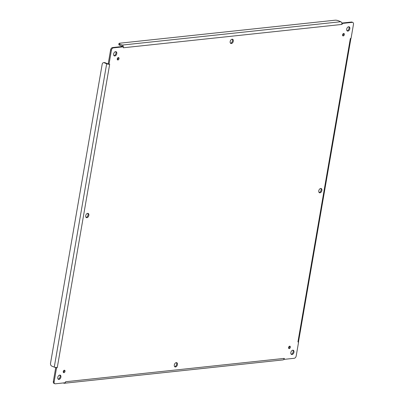 <?xml version="1.0" encoding="UTF-8"?>
<svg xmlns="http://www.w3.org/2000/svg" width="404" height="404" viewBox="0 0 404 404"><rect width="100%" height="100%" fill="white"/><g stroke="black" fill="none" stroke-linecap="round" stroke-linejoin="round"><path stroke-width="0.61" d="M113.64 53.979A2.278 1.464 -67.5 0 1 116.074 51.707A2.278 1.464 -67.5 0 1 116.559 54.373A2.278 1.464 -67.5 0 1 114.337 55.919A2.278 1.464 -67.5 0 1 113.64 53.979M318.776 190.804A2.278 1.464 -67.5 0 1 321.21 188.537A2.278 1.464 -67.5 0 1 321.69 191.198A2.278 1.464 -67.5 0 1 319.468 192.743A2.278 1.464 -67.5 0 1 318.776 190.804M85.709 215.696A2.278 1.464 -67.5 0 1 88.143 213.423A2.278 1.464 -67.5 0 1 88.622 216.089A2.278 1.464 -67.5 0 1 86.4 217.635A2.278 1.464 -67.5 0 1 85.709 215.696M230.174 41.536A2.278 1.464 -67.5 0 1 232.608 39.264A2.278 1.464 -67.5 0 1 233.093 41.925A2.278 1.464 -67.5 0 1 230.866 43.47A2.278 1.464 -67.5 0 1 230.174 41.536M174.306 364.969A2.278 1.464 -67.5 0 1 176.745 362.696A2.278 1.464 -67.5 0 1 177.225 365.362A2.278 1.464 -67.5 0 1 175.003 366.903A2.278 1.464 -67.5 0 1 174.306 364.969M342.592 34.8A1.278 0.823 -67.5 0 1 343.961 33.527A1.278 0.823 -67.5 0 1 344.233 35.022A1.278 0.823 -67.5 0 1 342.986 35.89A1.278 0.823 -67.5 0 1 342.592 34.8M288.582 347.49A1.278 0.823 -67.5 0 1 289.951 346.213A1.278 0.823 -67.5 0 1 290.224 347.713A1.278 0.823 -67.5 0 1 288.971 348.576A1.278 0.823 -67.5 0 1 288.582 347.49M63.261 371.554A1.278 0.823 -67.5 0 1 64.63 370.276A1.278 0.823 -67.5 0 1 64.898 371.776A1.278 0.823 -67.5 0 1 63.65 372.645A1.278 0.823 -67.5 0 1 63.261 371.554M117.271 58.863A1.278 0.823 -67.5 0 1 118.64 57.59A1.278 0.823 -67.5 0 1 118.907 59.085A1.278 0.823 -67.5 0 1 117.66 59.954A1.278 0.823 -67.5 0 1 117.271 58.863M57.777 377.412A2.278 1.464 -67.5 0 1 60.211 375.144A2.278 1.464 -67.5 0 1 60.691 377.806A2.278 1.464 -67.5 0 1 58.469 379.351A2.278 1.464 -67.5 0 1 57.777 377.412M290.84 352.52A2.278 1.464 -67.5 0 1 293.274 350.253A2.278 1.464 -67.5 0 1 293.759 352.914A2.278 1.464 -67.5 0 1 291.536 354.459A2.278 1.464 -67.5 0 1 290.84 352.52M346.708 29.088A2.278 1.464 -67.5 0 1 349.142 26.816A2.278 1.464 -67.5 0 1 349.627 29.482A2.278 1.464 -67.5 0 1 347.4 31.027A2.278 1.464 -67.5 0 1 346.708 29.088M65.665 381.74L284.259 358.393L284.315 359.343L294.258 358.282A2.278 1.464 112.5 0 0 296.198 355.944L298.581 342.143L297.935 341.91L350.334 38.557L351.086 38.173L353.47 24.371A2.278 1.464 112.5 0 0 352.778 22.432A2.278 1.464 112.5 0 0 352.283 22.366L342.334 23.432L342.047 24.417L123.351 47.773L123.296 46.824L113.352 47.884A2.278 1.464 112.5 0 0 111.413 50.222L109.029 64.024L109.676 64.256L57.277 367.61L56.525 367.994L54.141 381.795A2.278 1.464 112.5 0 0 54.833 383.734A2.278 1.464 112.5 0 0 55.328 383.8L65.276 382.739L65.665 381.74L65.089 382.906A2.156 1.56 83.9 0 1 64.362 383.255A2.156 1.56 83.9 0 1 63.782 383.169L63.261 382.952M113.973 55.656A2.278 1.464 112.5 0 0 115.751 54.04A2.278 1.464 112.5 0 0 115.635 51.636M319.104 192.481A2.278 1.464 112.5 0 0 320.887 190.865A2.278 1.464 112.5 0 0 320.766 188.461M86.037 217.372A2.278 1.464 112.5 0 0 87.82 215.756A2.278 1.464 112.5 0 0 87.698 213.352M230.502 43.208A2.278 1.464 112.5 0 0 232.285 41.592A2.278 1.464 112.5 0 0 232.169 39.193M174.639 366.64A2.278 1.464 112.5 0 0 176.417 365.029A2.278 1.464 112.5 0 0 176.301 362.625M342.653 35.542A1.278 0.823 112.5 0 0 343.486 33.537M288.643 348.233A1.278 0.823 112.5 0 0 289.476 346.228M63.322 372.296A1.278 0.823 112.5 0 0 64.15 370.291M117.332 59.605A1.278 0.823 112.5 0 0 118.16 57.6M58.105 379.088A2.278 1.464 112.5 0 0 59.888 377.472A2.278 1.464 112.5 0 0 59.767 375.069M291.173 354.197A2.278 1.464 112.5 0 0 292.951 352.581A2.278 1.464 112.5 0 0 292.834 350.182M347.036 30.765A2.278 1.464 112.5 0 0 348.819 29.149A2.278 1.464 112.5 0 0 348.702 26.745M57.277 367.61L55.989 367.569L56.525 367.994L55.717 367.66L53.333 381.462A2.278 1.464 112.5 0 0 54.025 383.401L54.833 383.734M109.676 64.256L108.383 64.216A2.156 0.545 -170.2 0 1 106.666 63.782L104.161 62.746A2.278 1.646 -96.1 0 0 103.545 62.655A2.278 1.646 -96.1 0 0 102.177 64.251L50.53 363.267A2.278 1.646 -96.1 0 0 51.763 366.105L54.267 367.14A2.156 0.545 9.8 0 0 55.989 367.569L56.525 367.994M108.383 64.216L109.029 64.024L108.222 63.691L108.383 64.216M123.351 47.773L123.23 46.319L123.296 46.824L122.493 46.49L112.544 47.551A2.278 1.464 112.5 0 0 110.605 49.889L108.222 63.691M123.301 46.561L123.23 46.319A2.156 1.56 83.9 0 0 122.18 45.081L119.675 44.046L119.488 45.132L121.988 46.167A1.02 0.737 83.9 0 1 122.367 46.5M341.946 24.427L341.824 22.972A2.156 1.56 -96.1 0 0 340.774 21.735L338.274 20.7A2.278 0.576 9.8 0 0 335.098 20.2L119.629 43.213A2.278 0.576 9.8 0 0 118.998 43.491A2.278 0.576 9.8 0 0 119.675 44.046M341.824 22.972L342.334 23.432M352.778 22.432L351.975 22.099A2.278 1.464 112.5 0 0 351.475 22.033L341.905 23.058M350.334 38.557L351.066 38.264M297.935 341.91L298.531 341.668A2.156 0.545 9.8 0 0 298.536 341.648L298.581 342.143M284.259 358.393L283.689 359.56L284.315 359.343M64.362 383.255L282.962 359.908A2.156 1.56 -96.1 0 0 283.689 359.56M55.717 367.66L55.863 367.256M104.161 62.746L104.944 62.665L107.449 63.701A1.02 0.258 9.8 0 0 108.262 63.903M122.796 46.571L123.23 46.319M104.944 62.665A2.278 1.646 -96.1 0 0 104.328 62.57L103.545 62.655M118.998 43.491L118.811 44.576A2.278 0.576 9.8 0 0 119.488 45.132M54.141 381.795L53.333 381.462M106.666 63.782L54.267 367.14M111.413 50.222L110.605 49.889M113.352 47.884L112.544 47.551M340.774 21.735L122.18 45.081M352.283 22.366L351.475 22.033M123.24 46.425L123.341 46.718M350.93 38.324L298.536 341.648M65.105 382.881L65.387 382.482L65.291 382.8"/></g></svg>
